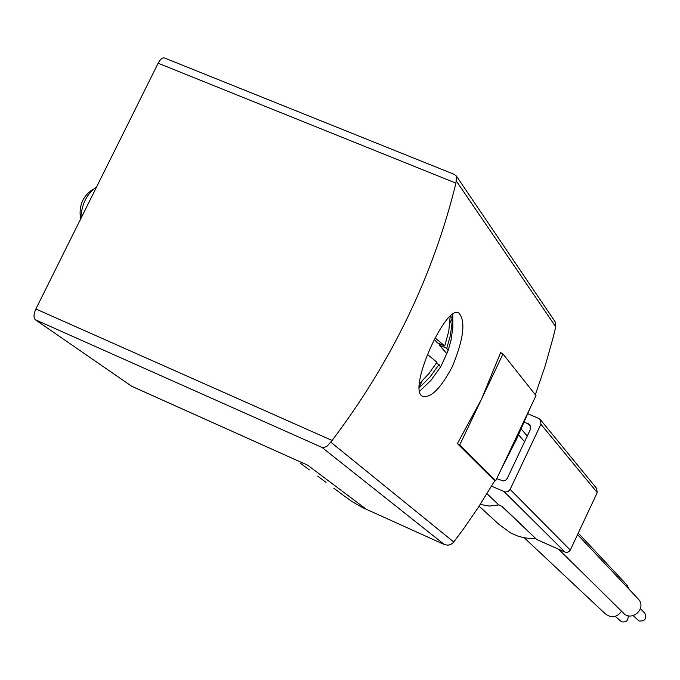 <?xml version="1.0" encoding="UTF-8"?>
<svg xmlns="http://www.w3.org/2000/svg" width="680" height="680" viewBox="0 0 680 680"><rect width="100%" height="100%" fill="white"/><g stroke="black" fill="none" stroke-linecap="round" stroke-linejoin="round"><path stroke-width="1.02" d="M35.317 319.736L321.988 447.414L324.445 447.389L327.156 446.088L332.087 440.462C391.918 361.344 433.202 275.57 455.94 183.141L456.501 176.188L454.435 174.429L164.713 58.08C162.622 57.298 160.438 59.007 158.143 63.223L35.879 308.992C33.6 314.168 33.413 317.747 35.317 319.736L131.673 386.231M440.538 367.183L448.112 350.608L450.985 340.408L452.854 327.318L452.795 314.109L452.71 329.12M427.397 354.425L436.968 362.236L428.927 373.618L419.296 383.741M450.211 316.089L448.774 331.168L444.745 345.975L435.064 337.883M448.112 350.608L446.76 348.279L450.381 335.546L452.072 322.55L452.2 318.214L450.398 315.928M419.177 387.872L430.049 376.966L439.008 364.488L440.504 367.055L431.12 380.146L419.569 391.357M434.282 339.388L437.291 342.805L444.745 345.975M446.76 348.279L439.322 345.117L446.828 353.634M436.296 363.324L439.008 364.488M342.074 494.411L352.045 501.602L362.788 507.688L444.38 544.561L447.984 545.198L450.874 544.425L453.305 542.615L463.275 529.278L478.269 507.484L494.879 480.513M500.871 469.888L516.681 438.974L530.494 407.295M535.33 394.765L545.19 365.865L553.384 336.642L555.738 326.85L555.075 321.716L554.293 320.569M457.377 443.581L494.351 480.369L495.737 480.752L536.01 395.632L502.996 353.991L500.642 352.631L481.423 399.347L457.377 443.581L459.765 444.89L502.996 353.991M452.327 366.639C463.573 339.277 465.825 321.47 459.085 313.233C446.624 302.32 406.963 389.946 422.518 396.278C430.78 398.387 440.716 388.51 452.327 366.639M535.219 538.347L528.19 538.296L522.818 537.455L517.463 535.942L510.544 532.908L498.559 524.034L479.119 506.183M300.696 463.437L309.375 469.923L300.721 463.462M317.662 476.127L326.051 482.392L317.815 476.229M333.846 488.231L341.955 494.275L334.101 488.401M131.359 386.121L307.734 465.222L131.197 386.019M495.737 480.752L459.765 444.89M558.586 549.227L623.101 612.722C631.15 622.446 646.994 608.787 638.588 599.369L637.67 598.4M629.348 589.568L626.467 584.502M524.203 537.744L605.226 613.751C611.413 618.426 616.862 617.576 621.554 611.201M615.349 616.369L621.375 621.758C626.144 622.591 628.405 620.577 628.167 615.731M633.225 615.638L638.996 620.985C644.904 621.401 646.867 618.834 644.887 613.284L644.444 612.825M439.322 345.117L439.9 343.918M449.871 323.085L452.2 318.214M419.161 387.251L422.127 381.063M80.775 218.748C81.566 204.263 86.844 193.647 96.611 186.906M80.665 218.96L80.512 218.391C78.676 205.589 82.9 195.84 93.185 189.142M480.233 504.458L489.396 506.065L498.746 504.917L502.333 506.506L536.741 539.512L565.063 552.109L567.213 552.398L569.219 551.497L570.299 550.086L597.236 492.592L596.547 488.283M491.563 486.166L505.129 492.014L508.054 491.572L510.127 489.404L540.906 424.252L540.617 419.951L538.807 418.472L527.858 413.772M498.746 504.917L487.016 493.706M501.721 506.235L536.741 539.512M496.748 478.601L503.302 480.989L505.665 480.216L507.305 478.312L530.383 429.497L530.052 425.127L524.356 422.017M330.837 442.212L453.798 542.028M456.475 181.203L555.738 326.85M366.528 509.447L307.734 465.222M332.087 440.462L35.879 308.992M455.94 183.141L158.143 63.223M321.988 447.414L444.38 544.561M565.063 552.109L504.194 491.725M570.299 550.086L510.127 489.404M597.236 492.592L540.906 424.252M527.281 436.05L521.245 429.072M530.697 426.555L528.292 423.708M524.603 441.719L518.593 434.885M456.501 176.188L555.075 321.716M577.549 534.608L638.588 599.369M578.263 533.094L627.342 585.438M644.887 613.284L640.407 608.617M596.955 488.784L540.617 419.951"/></g></svg>
